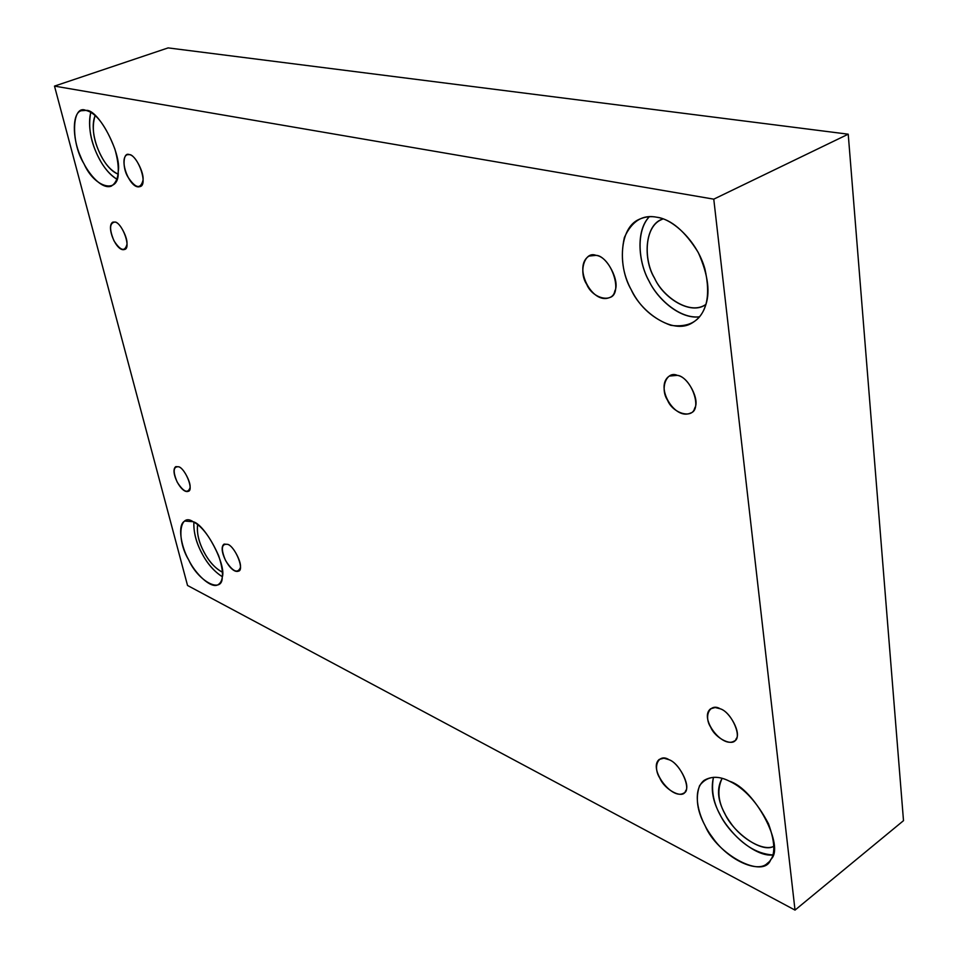 <?xml version="1.0" encoding="UTF-8"?>
<svg xmlns="http://www.w3.org/2000/svg" width="958" height="958" viewBox="0 0 958 958"><rect width="100%" height="100%" fill="white"/><g stroke="black" fill="none" stroke-linecap="round" stroke-linejoin="round"><path stroke-width="1.44" d="M129.294 154.609L127.031 154.741C118.217 159.088 130.168 189.971 139.832 186.642C148.514 185.601 138.275 155.555 129.294 154.609C134.623 154.01 144.622 173.003 142.934 180.523C140.455 189.504 135.461 188.331 127.941 177.026C122.145 167.901 123.043 151.592 129.294 154.609M227.86 544.384L224.1 544.096C217.131 548.898 230.603 574.369 238.422 571.16C244.721 570.465 235.644 547.126 227.86 544.384C233.141 545.629 242.218 562.885 240.242 567.938C237.428 573.83 232.543 571.387 225.597 560.598C220.651 548.766 221.406 543.366 227.86 544.384M668.995 759.706L663.906 758.209L659.332 759.371C647.716 768.316 671.977 800.684 683.737 793.104C692.239 790.817 680.91 763.706 668.995 759.706C678.695 762.652 690.826 785.62 685.509 790.985C683.377 799.643 664.768 790.17 659.834 778.124C652.266 766.496 658.757 753.012 668.995 759.706M115.032 222.04L112.888 222.1C105.608 225.956 116.397 252.289 124.444 249.499C131.593 248.697 122.612 223.226 115.032 222.04C119.594 221.813 128.276 238.303 126.887 244.565C124.815 252.002 120.528 250.768 114.002 240.853C109.14 229.142 109.487 222.867 115.032 222.04M85.957 110.421L81.382 110.709C72.257 112.529 72.078 137.677 80.412 156.106C86.46 171.925 101.129 189.768 111.152 186.211C119.163 181.302 120.421 168.943 114.912 149.149C105.943 125.845 96.291 112.936 85.957 110.421C98.063 108.386 121.965 153.783 118.217 171.698C119.463 194.737 94.603 188.283 84.005 163.782C70.641 142.742 71.622 103.859 85.957 110.421M116.9 179.194C99.872 169.422 85.154 134.503 90.782 112.314C87.908 127.079 90.663 142.407 99.033 158.274C103.68 167.494 109.643 174.464 116.9 179.194M118.014 174.093C111.2 170.752 105.56 164.644 101.069 155.759C93.369 140.814 91.405 127.39 95.165 115.511C87.837 132.743 102.362 168.237 118.014 174.093M656.996 217.262C650.985 216.005 645.009 216.712 639.082 219.37C618.784 228.004 618.102 267.581 631.094 289.496C640.962 312.176 672.66 334.857 691.796 323.157C706.705 314.392 711.064 296.297 704.896 268.863C696.981 240.59 672.36 218.903 656.996 217.262C671.271 219.466 685.018 231.189 698.226 252.445C708.453 275.401 710.644 293.759 704.801 307.506C699.591 321.649 688.287 327.6 670.887 325.349C653.2 318.906 640.124 307.314 631.657 290.561C622.58 274.168 620.149 256.493 624.376 237.512C631.849 221.035 642.71 214.281 656.996 217.262M699.388 316.835C679.617 319.074 657.068 298.513 648.638 280.287C638.555 262.121 635.753 231.058 649.308 216.736C635.13 231.153 638.758 263.845 649.344 281.64C657.823 299.423 680.276 319.385 699.388 316.835M705.842 304.5C690.778 315.829 663.032 297.639 654.757 278.538C642.878 260.157 644.303 224.184 663.044 218.915L661.212 219.729C644.351 226.974 643.572 259.594 654.29 277.652C662.421 296.357 688.646 314.883 704.621 305.219L705.842 304.5M677.318 375.356L669.343 376.063C654.302 386.014 674.552 420.861 690.622 413.018C702.693 409.94 691.676 377.44 677.318 375.356C687.569 376.003 700.31 400.073 694.67 408.12C692.383 419.221 672.755 413.365 667.594 400.324C659.643 388.589 666.529 370.375 677.318 375.356M720.2 708.788L715.183 707.519L710.62 708.776C698.753 717.853 722.212 748.785 734.223 741.061C742.845 738.57 732.092 712.321 720.2 708.788C729.828 711.339 741.492 733.409 736.091 738.869C733.804 747.444 715.398 738.846 710.704 727.206C703.364 716.069 710.106 702.609 720.2 708.788M729.505 781.225C719.961 776.303 711.447 776.052 703.974 780.459C690.922 791.404 698.705 819.413 712.309 837.148C727.361 859.506 757.622 873.696 767.418 863.254C775.537 857.458 775.896 844.285 768.484 823.736C757.083 802.205 744.091 788.039 729.505 781.225C754.76 788.865 785.512 847.052 770.807 859.386C764.173 880.019 716.776 854.692 705.04 825.545C697.149 811.139 695.316 797.846 699.58 785.668C706.705 776.267 716.692 774.783 729.505 781.225M772.807 854.955C756.09 853.853 740.63 843.818 726.439 824.85C714.8 808.995 710.465 793.14 713.459 777.285C710.668 789.2 712.824 801.535 719.925 814.312C728.212 832.658 755.658 857.314 772.807 854.955M773.98 846.177C761.814 853.925 732.607 831.831 724.907 813.701C717.482 800.146 716.548 788.374 722.092 778.387C715.889 791.751 718.716 806.552 730.559 822.79C741.612 839.22 764.041 851.83 773.98 846.177M193.097 521.715L184.894 521.056C177.158 524.277 180.954 546.371 188.63 559.783C195.24 573.662 211.131 589.29 218.149 584.643C223.729 581.195 223.885 571.531 218.628 555.64C210.521 537.438 202.018 526.134 193.097 521.715C205.192 524.349 226.759 565.364 222.256 577.171C222.472 594.391 198.126 581.386 188.702 559.915C176.392 540.037 179.194 512.063 193.097 521.715M222.316 576.704C206.09 566.693 192.833 541.306 193.887 522.122C193.516 532.325 196.151 542.635 201.815 553.077C207.084 563.436 213.921 571.315 222.316 576.704M222.424 572.189C214.975 568.19 208.82 561.424 203.946 551.904C198.761 542.3 196.665 533.211 197.659 524.625C195.24 540.42 208.173 565.196 222.424 572.189M178.787 466.797L175.829 466.618C169.53 470.749 181.11 494.053 188.187 491.334C194.043 490.724 185.744 468.989 178.787 466.797C183.349 467.6 191.516 483.131 189.947 488.017C187.672 493.741 183.433 491.789 177.218 482.161C172.703 471.408 173.23 466.283 178.787 466.797M903.502 820.671L795.02 910.1L187.54 585.482L54.498 86.1L713.77 199.156L848.225 134.192L168.117 47.9L54.498 86.1L168.117 47.9L848.225 134.192L903.502 820.671L848.225 134.192L713.77 199.156L795.02 910.1L903.502 820.671M795.02 910.1L713.77 199.156L54.498 86.1L187.54 585.482L795.02 910.1M595.996 255.355C606.558 255.211 620.401 281.365 614.82 290.933C612.773 303.638 592.415 298.633 586.727 284.358C578.213 271.785 584.727 250.637 595.996 255.355L589.074 256.061C572.585 265.965 591.816 305.231 609.575 297.543C623.55 294.369 611.671 256.912 595.996 255.355M639.082 219.37L639.728 219.071"/></g></svg>
